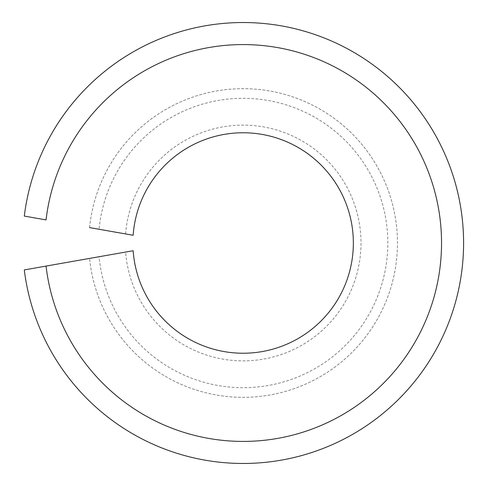 <?xml version="1.0" encoding="UTF-8"?>
<svg xmlns="http://www.w3.org/2000/svg" width="486" height="486" viewBox="0 0 486 486"><rect width="100%" height="100%" fill="white"/><g stroke="black" fill="none" stroke-linecap="round" stroke-linejoin="round"><path stroke-width="0.36" stroke-dasharray="2.43 1.82" d="M24.3 216.076L46.049 219.915A198.422 198.422 0 0 1 348.936 75.148A198.422 198.422 0 0 1 348.936 410.852A198.422 198.422 0 0 1 46.049 266.085L24.3 269.924A220.474 220.474 0 0 0 361.055 429.278A220.474 220.474 0 0 0 361.055 56.722A220.474 220.474 0 0 0 24.3 216.076M89.564 227.588A154.329 154.329 0 0 1 324.703 111.993A154.329 154.329 0 0 1 324.703 374.007A154.329 154.329 0 0 1 89.564 258.412A154.329 154.329 0 0 0 324.703 374.007A154.329 154.329 0 0 0 324.703 111.993A154.329 154.329 0 0 0 89.564 227.588L99.077 229.264A144.7 144.7 0 0 1 319.405 120.042A144.7 144.7 0 0 1 319.405 365.958A144.7 144.7 0 0 1 99.077 256.736L133.158 250.727A110.237 110.237 0 0 0 300.457 337.15A110.237 110.237 0 0 0 300.457 148.85A110.237 110.237 0 0 0 133.158 235.273L99.077 229.264M125.601 233.942A117.873 117.873 0 0 1 304.661 142.465A117.873 117.873 0 0 1 304.661 343.535A117.873 117.873 0 0 1 125.601 252.058M89.564 258.412L99.077 256.736"/><path stroke-width="0.73" d="M89.564 258.412L46.049 266.085A198.422 198.422 0 0 0 348.936 410.852A198.422 198.422 0 0 0 348.936 75.148A198.422 198.422 0 0 0 46.049 219.915L24.3 216.076A220.474 220.474 0 0 1 361.055 56.722A220.474 220.474 0 0 1 361.055 429.278A220.474 220.474 0 0 1 24.3 269.924L133.158 250.727A110.237 110.237 0 0 0 300.457 337.15A110.237 110.237 0 0 0 300.457 148.85A110.237 110.237 0 0 0 133.158 235.273L89.564 227.588"/></g></svg>

